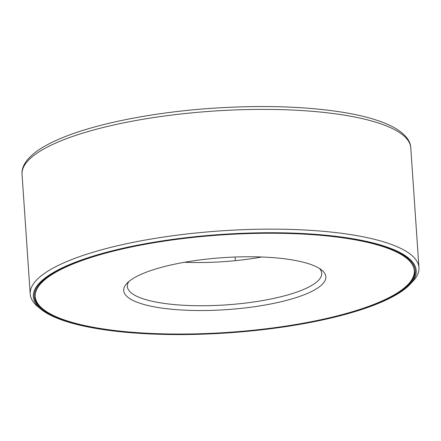 <?xml version="1.0" encoding="UTF-8"?>
<svg xmlns="http://www.w3.org/2000/svg" width="441" height="441" viewBox="0 0 441 441"><rect width="100%" height="100%" fill="white"/><g stroke="black" fill="none" stroke-linecap="round" stroke-linejoin="round"><path stroke-width="0.66" d="M41.112 309.328L38.124 306.903A194.817 50.087 -3.9 0 1 30.214 294.086A194.817 50.087 -3.9 0 1 221.173 230.864A194.817 50.087 -3.9 0 1 418.95 267.582A194.817 50.087 -3.9 0 1 412.853 281.358L410.218 284.169A191.896 49.337 -3.9 0 1 279.302 327.58A191.896 49.337 -3.9 0 1 41.112 309.328A191.896 49.337 -3.9 0 1 221.421 234.43A191.896 49.337 -3.9 0 1 410.218 284.169M279.021 327.354A190.925 49.089 -3.9 0 1 34.293 296.639A190.925 49.089 -3.9 0 1 221.437 234.678A190.925 49.089 -3.9 0 1 415.257 270.669A190.925 49.089 -3.9 0 1 279.021 327.354M42.981 309.069A189.95 48.835 -3.9 0 1 221.454 234.926A189.95 48.835 -3.9 0 1 408.338 284.164A189.95 48.835 -3.9 0 1 278.745 327.134A189.95 48.835 -3.9 0 1 42.981 309.069L41.983 308.259A190.925 49.089 -3.9 0 1 34.271 296.17M415.213 270.195A190.925 49.089 -3.9 0 1 409.215 283.227L408.338 284.164M253.558 306.842A101.309 26.047 -3.9 0 1 154.631 306.914A101.309 26.047 -3.9 0 1 126.876 283.381A101.309 26.047 -3.9 0 1 223.003 257.665A101.309 26.047 -3.9 0 1 321.732 270.096A101.309 26.047 -3.9 0 1 253.558 306.842M319.477 268.497A97.411 25.043 -3.9 0 1 321.704 273.271A97.411 25.043 -3.9 0 1 252.197 302.195A97.411 25.043 -3.9 0 1 127.333 286.523A97.411 25.043 -3.9 0 1 128.888 281.49M261.684 257.004A97.411 25.043 -3.9 0 1 249.248 258.994A97.411 25.043 -3.9 0 1 184.586 262.257M22.05 174.344A194.817 50.087 -3.9 0 1 213.014 111.115A194.817 50.087 -3.9 0 1 410.786 147.84C410.593 141.743 406.282 134.141 393.003 126.936C381.063 120.68 364.294 115.79 342.707 112.273C304.615 106.287 260.614 104.991 210.699 108.376C153.848 112.339 98.497 123.144 63.824 137.145C52.815 141.544 43.874 146.197 37 151.103C24.536 160.21 21.405 168.385 22.05 174.344L30.214 294.086M418.95 267.582L410.786 147.84M235.075 257.031A30.44 30.44 0 0 0 235.483 260.648"/></g></svg>
